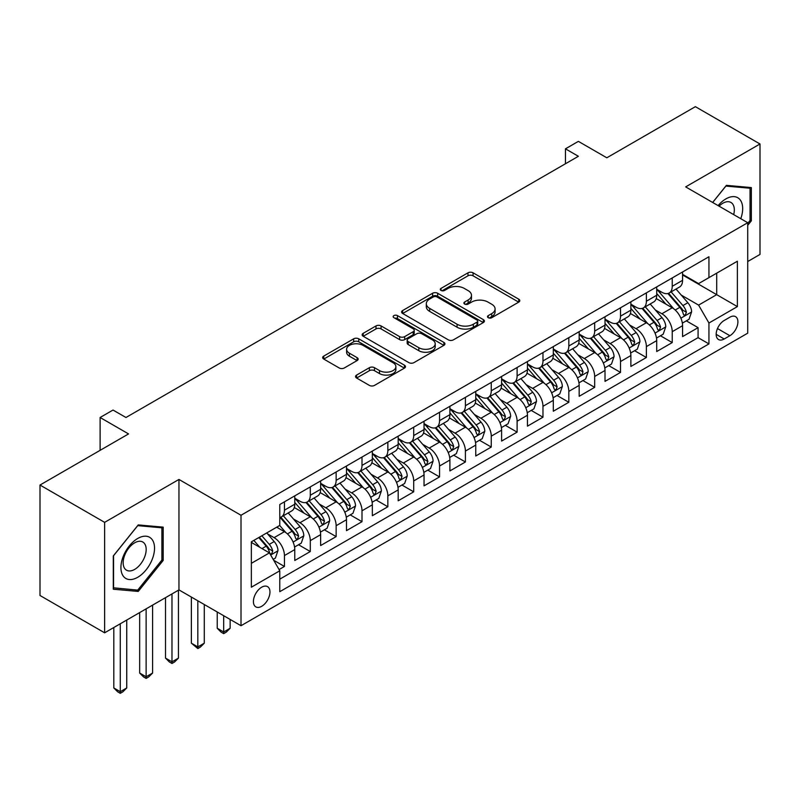 <?xml version="1.0" encoding="UTF-8"?>
<svg xmlns="http://www.w3.org/2000/svg" width="800" height="800" viewBox="0 0 800 800"><rect width="100%" height="100%" fill="white"/><g stroke="black" fill="none" stroke-linecap="round" stroke-linejoin="round"><path stroke-width="1.2" d="M488.23 317.69A2.51 1.45 0 0 0 491.78 317.69L518.75 302.12A3.59 2.07 0 0 0 519.8 300.66A3.59 2.07 0 0 0 518.75 299.19L473.07 272.82A3.59 2.07 0 0 0 467.99 272.82L441.03 288.39A2.51 1.45 0 0 0 440.3 289.41A2.51 1.45 0 0 0 441.03 290.44A2.51 1.45 0 0 0 444.58 290.44L448.07 288.42A11.48 6.63 0 0 1 464.31 288.42L468.12 290.62A11.48 6.63 0 0 1 471.48 295.31A11.48 6.63 0 0 1 468.12 300L464.63 302.01A2.51 1.45 0 0 0 463.89 303.04A2.51 1.45 0 0 0 464.63 304.06A2.51 1.45 0 0 0 468.18 304.06L471.67 302.05A11.48 6.63 0 0 1 487.91 302.05L491.72 304.24A11.48 6.63 0 0 1 495.08 308.93A11.48 6.63 0 0 1 491.72 313.62L488.23 315.64A2.51 1.45 0 0 0 487.49 316.66A2.51 1.45 0 0 0 488.23 317.69L488.23 315.64M261.69 606.31A11.7 6.75 120 0 0 269.33 596A11.7 6.75 120 0 0 267.54 586.63A11.7 6.75 120 0 0 261.69 587.21A11.7 6.75 120 0 0 254.04 597.52A11.7 6.75 120 0 0 255.84 606.89A11.7 6.75 120 0 0 261.69 606.31M356.59 375.08A3.59 2.07 0 0 0 355.54 376.55A3.59 2.07 0 0 0 356.59 378.01L369.41 385.41A3.59 2.07 0 0 0 374.48 385.41L404.43 368.12A3.59 2.07 0 0 0 405.48 366.66A3.59 2.07 0 0 0 404.43 365.19L358.75 338.82A3.59 2.07 0 0 0 353.67 338.82L323.73 356.11A3.59 2.07 0 0 0 322.68 357.57A3.59 2.07 0 0 0 323.73 359.04L339.21 367.98A3.59 2.07 0 0 0 344.28 367.98L357.1 360.58A3.59 2.07 0 0 0 358.15 359.11A3.59 2.07 0 0 0 357.1 357.65L349.42 353.22A9.6 5.54 0 0 1 346.61 349.3A9.6 5.54 0 0 1 352.54 344.18A9.6 5.54 0 0 1 363 345.38L393.07 362.74A9.6 5.54 0 0 1 395.88 366.66A9.6 5.54 0 0 1 389.96 371.78A9.6 5.54 0 0 1 379.49 370.58L374.48 367.68A3.59 2.07 0 0 0 369.41 367.68L356.59 375.08L356.59 378.01M747.72 261.52L760 254.43L760 143.98L695.37 106.67L606.82 157.79L578.38 141.37L565.46 148.83L578.38 156.29L125.96 417.5L113.03 410.04L100.11 417.5L100.11 450.34M104.63 522.35L104.63 632.81L178.96 589.9L178.96 479.44L104.63 522.35L40 485.04L128.55 433.92L100.11 417.5M178.96 479.44L241.01 515.26L747.72 222.71L747.72 333.17L241.01 625.72L241.01 515.26M760 143.98L685.67 186.89L747.72 222.71M448.33 339.85A3.59 2.07 0 0 0 453.4 339.85L483.35 322.56A3.59 2.07 0 0 0 484.4 321.09A3.59 2.07 0 0 0 483.35 319.63L437.67 293.26A3.59 2.07 0 0 0 432.59 293.26L402.65 310.54A3.59 2.07 0 0 0 401.6 312.01A3.59 2.07 0 0 0 402.65 313.48L448.33 339.85M394.9 318.23A2.51 1.45 0 0 1 397.45 318.58L397.45 315.6L443.89 342.41A3.59 2.07 0 0 1 444.94 343.88A3.59 2.07 0 0 1 443.89 345.34L413.94 362.63A3.59 2.07 0 0 1 408.87 362.63L363.19 336.26L363.19 333.33A3.59 2.07 0 0 0 362.14 334.79A3.59 2.07 0 0 0 363.19 336.26M363.19 333.33L376 325.93A3.59 2.07 0 0 1 381.08 325.93L399.6 336.62A3.59 2.07 0 0 0 404.68 336.62L413.18 331.72A3.59 2.07 0 0 0 414.23 330.25A3.59 2.07 0 0 0 413.18 328.79L393.89 317.65A2.51 1.45 0 0 1 393.16 316.62A2.51 1.45 0 0 1 394.71 315.28A2.51 1.45 0 0 1 397.45 315.6M104.63 632.81L40 595.49L40 485.04M279.07 569.56L284.44 566.46L273.71 560.27M267.61 533.91L274.1 537.65A14.62 8.44 60 0 1 284.44 555.56L294.78 549.59L294.78 560.49L310.29 551.54L298.53 544.74M293.46 518.98L299.95 522.73A14.62 8.44 60 0 1 310.29 540.64L320.63 534.67L320.63 545.56L336.14 536.61L324.38 529.82M319.31 504.05L325.8 507.8A14.62 8.44 60 0 1 336.14 525.71L346.48 519.74L346.48 530.64L362 521.68L350.23 514.89M345.16 489.13L351.66 492.88A14.62 8.44 60 0 1 362 510.79L372.34 504.82L372.34 515.71L387.85 506.76L376.09 499.97M371.02 474.2L377.51 477.95A14.62 8.44 60 0 1 387.85 495.86L398.19 489.89L398.19 500.79L413.7 491.83L401.94 485.04M396.87 459.28L403.36 463.02A14.62 8.44 60 0 1 413.7 480.94L424.04 474.96L424.04 485.86L439.55 476.91L427.79 470.11M422.72 444.35L429.21 448.1A14.62 8.44 60 0 1 439.55 466.01L449.9 460.04L449.9 470.93L465.41 461.98L453.64 455.19M448.58 429.42L455.07 433.17A14.62 8.44 60 0 1 465.41 451.08L475.75 445.11L475.75 456.01L491.26 447.05L479.5 440.26M474.43 414.5L480.92 418.25A14.62 8.44 60 0 1 491.26 436.16L501.6 430.19L501.6 441.08L517.11 432.13L505.35 425.34M500.28 399.57L506.77 403.32A14.62 8.44 60 0 1 517.11 421.23L527.45 415.26L527.45 426.16L542.97 417.2L531.2 410.41M526.13 384.65L532.62 388.39A14.62 8.44 60 0 1 542.97 406.31L553.31 400.33L553.31 411.23L568.82 402.28L557.06 395.48M551.99 369.72L558.48 373.47A14.62 8.44 60 0 1 568.82 391.38L579.16 385.41L579.16 396.3L594.67 387.35L582.91 380.56M577.84 354.79L584.33 358.54A14.62 8.44 60 0 1 594.67 376.45L605.01 370.48L605.01 381.38L620.52 372.42L608.76 365.63M603.69 339.87L610.18 343.62A14.62 8.44 60 0 1 620.52 361.53L630.87 355.56L630.87 366.45L646.38 357.5L634.61 350.71M629.54 324.94L636.04 328.69A14.62 8.44 60 0 1 646.38 346.6L656.72 340.63L656.72 351.53L672.23 342.57L672.23 331.68A14.62 8.44 -120 0 0 661.89 313.76L655.4 310.02M660.47 335.78L672.23 342.57M294.78 549.59A14.62 8.44 -120 0 0 284.44 531.68L276.68 527.21M320.63 534.67A14.62 8.44 -120 0 0 310.29 516.76L294.3 507.53M346.48 519.74A14.62 8.44 -120 0 0 336.14 501.83L320.16 492.6M372.34 504.82A14.62 8.44 -120 0 0 362 486.91L346.01 477.67M398.19 489.89A14.62 8.44 -120 0 0 387.85 471.98L371.86 462.75M424.04 474.96A14.62 8.44 -120 0 0 413.7 457.05L397.71 447.82M449.9 460.04A14.62 8.44 -120 0 0 439.55 442.13L423.57 432.9M475.75 445.11A14.62 8.44 -120 0 0 465.41 427.2L449.42 417.97M501.6 430.19A14.62 8.44 -120 0 0 491.26 412.28L475.27 403.04M527.45 415.26A14.62 8.44 -120 0 0 517.11 397.35L501.12 388.12M553.31 400.33A14.62 8.44 -120 0 0 542.97 382.42L526.98 373.19M579.16 385.41A14.62 8.44 -120 0 0 568.82 367.5L552.83 358.27M605.01 370.48A14.62 8.44 -120 0 0 594.67 352.57L578.68 343.34M630.87 355.56A14.62 8.44 -120 0 0 620.52 337.65L604.54 328.41M656.72 340.63A14.62 8.44 -120 0 0 646.38 322.72L630.39 313.49M729.88 317.2L724.19 320.48A11.33 6.54 120 0 0 716.79 330.47A11.33 6.54 120 0 0 718.53 339.55A11.33 6.54 120 0 0 724.19 338.99L729.88 335.71A11.33 6.54 120 0 0 737.29 325.72A11.33 6.54 120 0 0 735.55 316.64A11.33 6.54 120 0 0 729.88 317.2M251.35 563.33L269.44 552.88L279.78 570.79L279.78 591.69L708.94 343.91L708.94 323.02L698.6 305.11L681.25 295.09M279.78 570.79L251.35 587.21L251.35 541.83L279.78 525.41L279.78 504.52L708.94 256.75L708.94 277.64L737.38 261.22L737.38 306.6L708.94 323.02M294.78 498.25L299.95 501.23A14.62 8.44 60 0 0 307.26 501.96L317.6 495.99A14.62 8.44 -120 0 0 320.63 489.29L320.63 480.93M320.63 483.32L325.8 486.31A14.62 8.44 60 0 0 333.11 487.03L343.46 481.06A14.62 8.44 -120 0 0 346.48 474.37L346.48 466.01M346.48 468.4L351.66 471.38A14.62 8.44 60 0 0 358.97 472.11L369.31 466.14A14.62 8.44 -120 0 0 372.34 459.44L372.34 451.08M372.34 453.47L377.51 456.46A14.62 8.44 60 0 0 384.82 457.18L395.16 451.21A14.62 8.44 -120 0 0 398.19 444.52L398.19 436.16M398.19 438.54L403.36 441.53A14.62 8.44 60 0 0 410.67 442.25L421.01 436.28A14.62 8.44 -120 0 0 424.04 429.59L424.04 421.23M424.04 423.62L429.21 426.6A14.62 8.44 60 0 0 436.53 427.33L446.87 421.36A14.62 8.44 -120 0 0 449.9 414.66L449.9 406.3M449.9 408.69L455.07 411.68A14.62 8.44 60 0 0 462.38 412.4L472.72 406.43A14.62 8.44 -120 0 0 475.75 399.74L475.75 391.38M475.75 393.77L480.92 396.75A14.62 8.44 60 0 0 488.23 397.48L498.57 391.51A14.62 8.44 -120 0 0 501.6 384.81L501.6 376.45M501.6 378.84L506.77 381.83A14.62 8.44 60 0 0 514.08 382.55L524.43 376.58A14.62 8.44 -120 0 0 527.45 369.89L527.45 361.53M527.45 363.91L532.62 366.9A14.62 8.44 60 0 0 539.94 367.62L550.28 361.65A14.62 8.44 -120 0 0 553.31 354.96L553.31 346.6M553.31 348.99L558.48 351.97A14.62 8.44 60 0 0 565.79 352.7L576.13 346.73A14.62 8.44 -120 0 0 579.16 340.03L579.16 331.67M579.16 334.06L584.33 337.05A14.62 8.44 60 0 0 591.64 337.77L601.98 331.8A14.62 8.44 -120 0 0 605.01 325.11L605.01 316.75M605.01 319.14L610.18 322.12A14.62 8.44 60 0 0 617.5 322.85L627.84 316.88A14.62 8.44 -120 0 0 630.87 310.18L630.87 301.82M630.87 304.21L636.04 307.2A14.62 8.44 60 0 0 643.35 307.92L653.69 301.95A14.62 8.44 -120 0 0 656.72 295.26L656.72 286.9M279.78 579.15L698.08 337.65L698.08 327.65L682.57 336.6L682.57 325.7A14.62 8.44 -120 0 0 672.23 307.79L656.24 298.56M656.72 289.29L661.89 292.27A14.62 8.44 -120 0 0 669.2 292.99A14.62 8.44 -120 0 0 672.23 286.3L672.23 277.94M669.2 292.99L679.54 287.02A14.62 8.44 -120 0 0 682.57 280.33L682.57 271.97M284.44 501.83L284.44 510.19A14.62 8.44 60 0 1 281.41 516.88A14.62 8.44 60 0 1 279.78 517.48M281.41 516.88L291.75 510.91A14.62 8.44 -120 0 0 294.78 504.22L294.78 495.86M310.29 486.9L310.29 495.26A14.62 8.44 60 0 1 307.26 501.96M336.14 471.98L336.14 480.34A14.62 8.44 60 0 1 333.11 487.03M362 457.05L362 465.41A14.62 8.44 60 0 1 358.97 472.11M387.85 442.13L387.85 450.49A14.62 8.44 60 0 1 384.82 457.18M413.7 427.2L413.7 435.56A14.62 8.44 60 0 1 410.67 442.25M439.55 412.27L439.55 420.63A14.62 8.44 60 0 1 436.53 427.33M465.41 397.35L465.41 405.71A14.62 8.44 60 0 1 462.38 412.4M491.26 382.42L491.26 390.78A14.62 8.44 60 0 1 488.23 397.48M517.11 367.5L517.11 375.86A14.62 8.44 60 0 1 514.08 382.55M542.97 352.57L542.97 360.93A14.62 8.44 60 0 1 539.94 367.62M568.82 337.64L568.82 346A14.62 8.44 60 0 1 565.79 352.7M594.67 322.72L594.67 331.08A14.62 8.44 60 0 1 591.64 337.77M620.52 307.79L620.52 316.15A14.62 8.44 60 0 1 617.5 322.85M646.38 292.87L646.38 301.23A14.62 8.44 60 0 1 643.35 307.92M646.38 346.6L646.38 357.5M620.52 361.53L620.52 372.42M594.67 376.45L594.67 387.35M568.82 391.38L568.82 402.28M542.97 406.31L542.97 417.2M517.11 421.23L517.11 432.13M491.26 436.16L491.26 447.05M465.41 451.08L465.41 461.98M439.55 466.01L439.55 476.91M413.7 480.94L413.7 491.83M387.85 495.86L387.85 506.76M362 510.79L362 521.68M336.14 525.71L336.14 536.61M310.29 540.64L310.29 551.54M284.44 555.56L284.44 566.46M269.44 552.88L251.35 542.43M698.6 305.11L716.7 294.66L716.7 273.17L737.38 261.22M682.57 274.96L737.38 306.6M682.57 274.36L698.6 283.61L708.94 277.64M178.96 589.9L241.01 625.72M565.46 148.83L565.46 163.76M686.32 320.85L698.08 327.65M698.08 337.65L708.94 343.91M747.72 225.34L751.34 220.84L751.34 187.58L726.39 185.35L712.64 202.46M113.29 589.21L138.24 591.44L163.19 560.41L163.19 527.14L138.24 524.91L113.29 555.95L113.29 589.21M750.05 220.09L751.34 220.84M161.9 559.66L163.19 560.41M135.6 589.92L138.24 591.44M489.23 318.04L491.72 316.61A11.48 6.63 0 0 0 495.08 311.92L495.08 308.93M471.48 295.31L471.48 298.29A11.48 6.63 0 0 1 468.12 302.98L465.63 304.42M518.7 302.15L473.07 275.8A3.59 2.07 0 0 0 467.99 275.8L442.03 290.79M483.3 322.59L437.67 296.24A3.59 2.07 0 0 0 432.59 296.24L402.7 313.5M477 322.12A2.51 1.45 0 0 0 477.74 321.09A2.51 1.45 0 0 0 477 320.07L436.91 296.92A2.51 1.45 0 0 0 433.35 296.92L429.68 299.04A11.48 6.63 0 0 0 426.31 303.73A11.48 6.63 0 0 0 429.68 308.42L457.08 324.24A11.48 6.63 0 0 0 473.32 324.24L477 322.12L477 325.1A2.51 1.45 0 0 0 477.74 324.08L477.74 321.09M426.31 303.73L426.31 306.72A11.48 6.63 0 0 0 429.68 311.41L429.68 308.42M477 325.1L473.32 327.23A11.48 6.63 0 0 1 457.08 327.23L429.68 311.41M363.24 336.28L376 328.91L376 325.93M414.23 330.25L414.23 333.24A3.59 2.07 0 0 1 413.18 334.7L404.68 339.61A3.59 2.07 0 0 1 399.6 339.61L381.08 328.91A3.59 2.07 0 0 0 376 328.91M397.45 318.58L443.84 345.37M418.83 347.72A9.6 5.54 0 0 0 429.29 348.92A9.6 5.54 0 0 0 435.21 343.8A9.6 5.54 0 0 0 432.4 339.88L421.81 333.77A3.59 2.07 0 0 0 416.73 333.77L408.23 338.67A3.59 2.07 0 0 0 407.18 340.14A3.59 2.07 0 0 0 408.23 341.6L418.83 347.72L418.83 350.71A9.6 5.54 0 0 0 429.29 351.91A9.6 5.54 0 0 0 435.21 346.79L435.21 343.8M407.18 340.14L407.18 343.12A3.59 2.07 0 0 0 408.23 344.59L408.23 341.6M418.83 350.71L408.23 344.59M395.88 366.66L395.88 369.64A9.6 5.54 0 0 1 389.96 374.76A9.6 5.54 0 0 1 379.49 373.56L374.48 370.67A3.59 2.07 0 0 0 369.41 370.67L356.64 378.04M346.61 349.3L346.61 352.28A9.6 5.54 0 0 0 349.42 356.2L349.42 353.22M357.05 360.61L349.42 356.2M404.38 368.15L358.75 341.81A3.59 2.07 0 0 0 353.67 341.81L323.78 359.07M682.35 323.14L689.03 319.29L691.62 311.82A9.69 5.59 -120 0 0 687.85 302.73L676.03 289.05M673.67 308.74L659.66 292.52A27.97 16.15 -120 0 0 656.72 289.45M665.98 304.19L658.15 295.12A23.22 13.4 -120 0 0 656.72 293.56M667.88 293.52L679.83 307.35A9.69 5.59 60 0 1 683.29 314.03L683.99 315.18L685.3 314.99L686.39 312.24A9.69 5.59 -120 0 0 682.93 305.56L671.12 291.89M668.59 293.29L681.42 308.16A4.94 2.85 60 0 1 682.67 310.09L686.39 312.24M740.77 218.7A23.76 13.72 120 0 0 725.87 198.91A23.76 13.72 120 0 0 718.09 205.61M733.69 214.61A16.27 9.39 120 0 0 730.95 202.46A16.27 9.39 120 0 0 722.81 203.26A16.27 9.39 120 0 0 719.05 206.16M712.69 202.49L725.87 186.08L750.05 188.24L750.05 220.47L747.72 223.37M748.44 187.32L750.05 188.24M152.28 559.18A23.76 13.72 120 0 0 146.13 536.22A23.76 13.72 120 0 0 123.17 556.58A23.76 13.72 120 0 0 129.32 579.53A23.76 13.72 120 0 0 152.28 559.18M144.63 557A16.27 9.39 120 0 0 142.8 542.02A16.27 9.39 120 0 0 124.7 555.22A16.27 9.39 120 0 0 126.53 570.2A16.27 9.39 120 0 0 144.63 557M113.55 587.95L113.55 555.72L137.72 525.65L161.9 527.81L161.9 560.04L137.72 590.11L113.29 587.8M160.29 526.88L161.9 527.81M656.5 338.07L663.18 334.21L665.77 326.75A9.69 5.59 -120 0 0 661.99 317.65L650.18 303.98M647.81 323.66L633.81 307.45A27.97 16.15 -120 0 0 630.87 304.37M640.13 319.11L632.3 310.04A23.22 13.4 -120 0 0 630.87 308.48M642.03 308.45L653.98 322.28A9.69 5.59 60 0 1 657.43 328.95L658.14 330.1L659.45 329.92L660.53 327.16A9.69 5.59 -120 0 0 657.08 320.49L645.27 306.81M642.73 308.22L655.57 323.08A4.94 2.85 60 0 1 656.81 325.01L660.53 327.16M630.65 353L637.33 349.14L639.91 341.67A9.69 5.59 -120 0 0 636.14 332.58L624.33 318.9M621.96 338.59L607.95 322.37A27.97 16.15 -120 0 0 605.01 319.3M614.28 334.04L606.44 324.97A23.22 13.4 -120 0 0 605.01 323.41M616.18 323.37L628.13 337.2A9.69 5.59 60 0 1 631.58 343.88L632.28 345.03L633.59 344.84L634.68 342.09A9.69 5.59 -120 0 0 631.23 335.41L619.42 321.74M616.88 323.15L629.72 338.01A4.94 2.85 60 0 1 630.96 339.94L634.68 342.09M604.8 367.92L611.48 364.06L614.06 356.6A9.69 5.59 -120 0 0 610.29 347.5L598.47 333.83M596.11 353.52L582.1 337.3A27.97 16.15 -120 0 0 579.16 334.22M588.43 348.97L580.59 339.89A23.22 13.4 -120 0 0 579.16 338.33M590.33 338.3L602.27 352.13A9.69 5.59 60 0 1 605.73 358.81L606.43 359.95L607.74 359.77L608.83 357.01A9.69 5.59 -120 0 0 605.37 350.34L593.56 336.66M591.03 338.07L603.87 352.94A4.94 2.85 60 0 1 605.11 354.87L608.83 357.01M578.94 382.85L585.62 378.99L588.21 371.53A9.69 5.59 -120 0 0 584.43 362.43L572.62 348.75M570.26 368.44L556.25 352.22A27.97 16.15 -120 0 0 553.31 349.15M562.57 363.89L554.74 354.82A23.22 13.4 -120 0 0 553.31 353.26M564.47 353.22L576.42 367.06A9.69 5.59 60 0 1 579.87 373.73L580.58 374.88L581.89 374.7L582.98 371.94A9.69 5.59 -120 0 0 579.52 365.27L567.71 351.59M565.17 353L578.01 367.86A4.94 2.85 60 0 1 579.26 369.79L582.98 371.94M553.09 397.77L559.77 393.92L562.35 386.45A9.69 5.59 -120 0 0 558.58 377.36L546.77 363.68M544.4 383.37L530.39 367.15A27.97 16.15 -120 0 0 527.45 364.07M536.72 378.82L528.88 369.75A23.22 13.4 -120 0 0 527.45 368.19M538.62 368.15L550.57 381.98A9.69 5.59 60 0 1 554.02 388.66L554.73 389.81L556.04 389.62L557.12 386.87A9.69 5.59 -120 0 0 553.67 380.19L541.86 366.52M539.32 367.92L552.16 382.79A4.94 2.85 60 0 1 553.4 384.72L557.12 386.87M527.24 412.7L533.92 408.84L536.5 401.38A9.69 5.59 -120 0 0 532.73 392.28L520.92 378.61M518.55 398.29L504.54 382.08A27.97 16.15 -120 0 0 501.6 379M510.87 393.74L503.03 384.67A23.22 13.4 -120 0 0 501.6 383.11M512.77 383.08L524.71 396.91A9.69 5.59 60 0 1 528.17 403.58L528.87 404.73L530.18 404.55L531.27 401.79A9.69 5.59 -120 0 0 527.82 395.12L516 381.44M513.47 382.85L526.31 397.71A4.94 2.85 60 0 1 527.55 399.64L531.27 401.79M501.38 427.63L508.06 423.77L510.65 416.3A9.69 5.59 -120 0 0 506.88 407.21L495.06 393.53M492.7 413.22L478.69 397A27.97 16.15 -120 0 0 475.75 393.93M485.01 408.67L477.18 399.6A23.22 13.4 -120 0 0 475.75 398.04M486.91 398L498.86 411.83A9.69 5.59 60 0 1 502.32 418.51L503.02 419.66L504.33 419.47L505.42 416.72A9.69 5.59 -120 0 0 501.96 410.04L490.15 396.37M487.62 397.78L500.45 412.64A4.94 2.85 60 0 1 501.7 414.57L505.42 416.72M475.53 442.55L482.21 438.69L484.8 431.23A9.69 5.59 -120 0 0 481.02 422.13L469.21 408.46M466.84 428.15L452.84 411.93A27.97 16.15 -120 0 0 449.9 408.85M459.16 423.6L451.33 414.52A23.22 13.4 -120 0 0 449.9 412.96M461.06 412.93L473.01 426.76A9.69 5.59 60 0 1 476.46 433.44L477.17 434.58L478.48 434.4L479.57 431.64A9.69 5.59 -120 0 0 476.11 424.97L464.3 411.29M461.76 412.7L474.6 427.57A4.94 2.85 60 0 1 475.85 429.5L479.57 431.64M449.68 457.48L456.36 453.62L458.94 446.16A9.69 5.59 -120 0 0 455.17 437.06L443.36 423.38M440.99 443.07L426.98 426.85A27.97 16.15 -120 0 0 424.04 423.78M433.31 438.52L425.47 429.45A23.22 13.4 -120 0 0 424.04 427.89M435.21 427.85L447.16 441.69A9.69 5.59 60 0 1 450.61 448.36L451.32 449.51L452.62 449.33L453.71 446.57A9.69 5.59 -120 0 0 450.26 439.9L438.45 426.22M435.91 427.63L448.75 442.49A4.94 2.85 60 0 1 449.99 444.42L453.71 446.57M423.83 472.4L430.51 468.55L433.09 461.08A9.69 5.59 -120 0 0 429.32 451.99L417.51 438.31M415.14 458L401.13 441.78A27.97 16.15 -120 0 0 398.19 438.7M407.46 453.45L399.62 444.38A23.22 13.4 -120 0 0 398.19 442.82M409.36 442.78L421.3 456.61A9.69 5.59 60 0 1 424.76 463.29L425.46 464.44L426.77 464.25L427.86 461.5A9.69 5.59 -120 0 0 424.41 454.82L412.59 441.15M410.06 442.55L422.9 457.42A4.94 2.85 60 0 1 424.14 459.35L427.86 461.5M397.97 487.33L404.65 483.47L407.24 476.01A9.69 5.59 -120 0 0 403.46 466.91L391.65 453.24M389.29 472.92L375.28 456.71A27.97 16.15 -120 0 0 372.34 453.63M381.6 468.37L373.77 459.3A23.22 13.4 -120 0 0 372.34 457.74M383.5 457.71L395.45 471.54A9.69 5.59 60 0 1 398.9 478.21L399.61 479.36L400.92 479.18L402.01 476.42A9.69 5.59 -120 0 0 398.55 469.75L386.74 456.07M384.21 457.48L397.04 472.34A4.94 2.85 60 0 1 398.29 474.27L402.01 476.42M372.12 502.26L378.8 498.4L381.38 490.93A9.69 5.59 -120 0 0 377.61 481.84L365.8 468.16M363.43 487.85L349.42 471.63A27.97 16.15 -120 0 0 346.48 468.56M355.75 483.3L347.92 474.23A23.22 13.4 -120 0 0 346.48 472.67M357.65 472.63L369.6 486.46A9.69 5.59 60 0 1 373.05 493.14L373.76 494.29L375.07 494.1L376.15 491.35A9.69 5.59 -120 0 0 372.7 484.67L360.89 471M358.35 472.41L371.19 487.27A4.94 2.85 60 0 1 372.43 489.2L376.15 491.35M223.68 615.72L223.68 631.99L230.15 628.26L230.15 619.45M230.15 628.26L226.27 632.14L223.68 633.63L221.1 632.14L217.22 628.26L217.22 611.99M217.22 628.26L223.68 631.99L223.68 633.63M346.27 517.18L352.95 513.32L355.53 505.86A9.69 5.59 -120 0 0 351.76 496.76L339.95 483.09M337.58 502.78L323.57 486.56A27.97 16.15 -120 0 0 320.63 483.48M329.9 498.23L322.06 489.15A23.22 13.4 -120 0 0 320.63 487.59M331.8 487.56L343.74 501.39A9.69 5.59 60 0 1 347.2 508.06L347.9 509.21L349.21 509.03L350.3 506.27A9.69 5.59 -120 0 0 346.85 499.6L335.04 485.92M332.5 487.33L345.34 502.2A4.94 2.85 60 0 1 346.58 504.13L350.3 506.27M197.83 600.79L197.83 646.91L204.29 643.18L204.29 604.52M204.29 643.18L200.42 647.06L197.83 648.56L191.37 643.18L191.37 597.06M191.37 643.18L197.83 646.91L197.83 648.56M320.41 532.11L327.1 528.25L329.68 520.79A9.69 5.59 -120 0 0 325.91 511.69L314.09 498.01M311.73 517.7L297.72 501.48A27.97 16.15 -120 0 0 294.78 498.41M304.04 513.15L296.21 504.08A23.22 13.4 -120 0 0 294.78 502.52M305.94 502.48L317.89 516.32A9.69 5.59 60 0 1 321.35 522.99L322.05 524.14L323.36 523.96L324.45 521.2A9.69 5.59 -120 0 0 320.99 514.53L309.18 500.85M306.65 502.26L319.48 517.12A4.94 2.85 60 0 1 320.73 519.05L324.45 521.2M171.98 593.93L171.98 661.84L178.44 658.11L178.44 590.19M178.44 658.11L174.56 661.99L171.98 663.48L169.39 661.99L165.52 658.11L165.52 597.66M165.52 658.11L171.98 661.84L171.98 663.48M294.56 547.03L301.24 543.18L303.83 535.71A9.69 5.59 -120 0 0 300.05 526.62L288.24 512.94M285.87 532.63L279.69 525.47M278.19 528.08L277.19 526.91M280.09 517.41L292.04 531.24A9.69 5.59 60 0 1 295.49 537.92L296.2 539.07L297.51 538.88L298.6 536.13A9.69 5.59 -120 0 0 295.14 529.45L283.33 515.78M280.79 517.18L293.63 532.05A4.94 2.85 60 0 1 294.88 533.98L298.6 536.13M146.13 608.85L146.13 676.77L152.59 673.04L152.59 605.12M152.59 673.04L148.71 676.92L146.13 678.41L143.54 676.92L139.66 673.04L139.66 612.58M139.66 673.04L146.13 676.77L146.13 678.41M273.19 559.37L275.39 558.1L277.97 550.64A9.69 5.59 -120 0 0 274.2 541.54L266.76 532.93M259.82 547.32L253.84 540.39M252.34 543L251.35 541.85M258.75 537.56L266.19 546.17A9.69 5.59 60 0 1 269.64 552.84L270.35 553.99L271.65 553.81L272.74 551.05A9.69 5.59 -120 0 0 269.29 544.38L261.85 535.77M259.35 537.21L267.78 546.97A4.94 2.85 60 0 1 269.02 548.9L272.74 551.05M120.27 623.78L120.27 691.69L126.74 687.96L126.74 620.05M126.74 687.96L122.86 691.84L120.27 693.33L117.69 691.84L113.81 687.96L113.81 627.51M113.81 687.96L120.27 691.69L120.27 693.33M274.1 537.65L284.44 531.68M299.95 522.73L310.29 516.76M325.8 507.8L336.14 501.83M351.66 492.88L362 486.91M377.51 477.95L387.85 471.98M403.36 463.02L413.7 457.05M429.21 448.1L439.55 442.13M455.07 433.17L465.41 427.2M480.92 418.25L491.26 412.28M506.77 403.32L517.11 397.35M532.62 388.39L542.97 382.42M558.48 373.47L568.82 367.5M584.33 358.54L594.67 352.57M610.18 343.62L620.52 337.65M636.04 328.69L646.38 322.72M661.89 313.76L672.23 307.79M672.23 286.3L682.57 280.33M284.44 510.19L294.78 504.22M310.29 495.26L320.63 489.29M336.14 480.34L346.48 474.37M362 465.41L372.34 459.44M387.85 450.49L398.19 444.52M413.7 435.56L424.04 429.59M439.55 420.63L449.9 414.66M465.41 405.71L475.75 399.74M491.26 390.78L501.6 384.81M517.11 375.86L527.45 369.89M542.97 360.93L553.31 354.96M568.82 346L579.16 340.03M594.67 331.08L605.01 325.11M620.52 316.15L630.87 310.18M646.38 301.23L656.72 295.26M672.23 331.68L682.57 325.7M717.48 328.55L729.88 335.71M716.18 334.36L724.19 338.99M491.72 316.61L491.72 313.62M464.63 304.06L464.63 302.01M468.12 302.98L468.12 300M441.03 290.44L441.03 288.39M467.99 275.8L467.99 272.82M473.07 275.8L473.07 272.82M518.75 302.12L518.75 299.19M402.65 313.48L402.65 310.54M432.59 296.24L432.59 293.26M437.67 296.24L437.67 293.26M483.35 322.56L483.35 319.63M457.08 327.23L457.08 324.24M473.32 327.23L473.32 324.24M381.08 328.91L381.08 325.93M399.6 339.61L399.6 336.62M404.68 339.61L404.68 336.62M413.18 334.7L413.18 331.72M443.89 345.34L443.89 342.41M369.41 370.67L369.41 367.68M374.48 370.67L374.48 367.68M379.49 373.56L379.49 370.58M357.1 360.58L357.1 357.65M323.73 359.04L323.73 356.11M353.67 341.81L353.67 338.82M358.75 341.81L358.75 338.82M404.43 368.12L404.43 365.19M680.88 318.18L691.55 312.01M659.66 292.52L660.99 291.75M682.93 305.56L687.85 302.73M675.21 310.02L679.83 307.35M655.02 333.1L665.7 326.94M633.81 307.45L635.14 306.68M657.08 320.49L661.99 317.65M649.36 324.95L653.98 322.28M629.17 348.03L639.85 341.86M607.95 322.37L609.28 321.6M631.23 335.41L636.14 332.58M623.5 339.87L628.13 337.2M603.32 362.95L614 356.79M582.1 337.3L583.43 336.53M605.37 350.34L610.29 347.5M597.65 354.8L602.27 352.13M577.46 377.88L588.14 371.71M556.25 352.22L557.58 351.46M579.52 365.27L584.43 362.43M571.8 369.72L576.42 367.06M551.61 392.81L562.29 386.64M530.39 367.15L531.73 366.38M553.67 380.19L558.58 377.36M545.95 384.65L550.57 381.98M525.76 407.73L536.44 401.57M504.54 382.08L505.87 381.31M527.82 395.12L532.73 392.28M520.09 399.58L524.71 396.91M499.91 422.66L510.59 416.49M478.69 397L480.02 396.23M501.96 410.04L506.88 407.21M494.24 414.5L498.86 411.83M474.05 437.58L484.73 431.42M452.84 411.93L454.17 411.16M476.11 424.97L481.02 422.13M468.39 429.43L473.01 426.76M448.2 452.51L458.88 446.34M426.98 426.85L428.31 426.08M450.26 439.9L455.17 437.06M442.54 444.35L447.16 441.69M422.35 467.44L433.03 461.27M401.13 441.78L402.46 441.01M424.41 454.82L429.32 451.99M416.68 459.28L421.3 456.61M396.5 482.36L407.17 476.2M375.28 456.71L376.61 455.94M398.55 469.75L403.46 466.91M390.83 474.21L395.45 471.54M370.64 497.29L381.32 491.12M349.42 471.63L350.76 470.86M372.7 484.67L377.61 481.84M364.98 489.13L369.6 486.46M344.79 512.21L355.47 506.05M323.57 486.56L324.9 485.79M346.85 499.6L351.76 496.76M339.12 504.06L343.74 501.39M318.94 527.14L329.62 520.97M297.72 501.48L299.05 500.71M320.99 514.53L325.91 511.69M313.27 518.98L317.89 516.32M293.08 542.07L303.76 535.9M295.14 529.45L300.05 526.62M287.42 533.91L292.04 531.24M270.67 555.01L277.91 550.83M269.29 544.38L274.2 541.54M262 548.58L266.19 546.17"/></g></svg>
